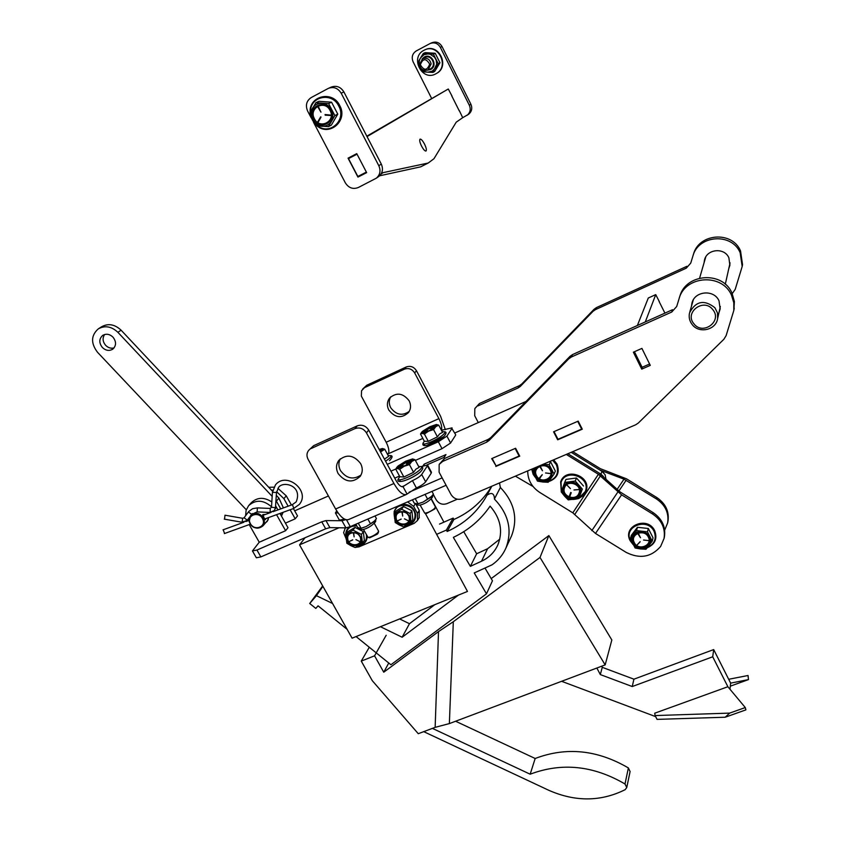 <?xml version="1.0" encoding="UTF-8"?>
<svg xmlns="http://www.w3.org/2000/svg" width="841" height="841" viewBox="0 0 841 841"><rect width="100%" height="100%" fill="white"/><g stroke="black" fill="none" stroke-linecap="round" stroke-linejoin="round"><path stroke-width="1.26" d="M566.813 484.952L570.398 488.632L566.813 484.952M566.845 484.889L570.408 488.568M573.993 489.977L579.113 489.578L573.993 489.988M574.025 489.925L579.123 489.515M579.575 493.783C583.507 484.49 566.813 478.203 563.701 487.801C559.822 497.073 576.411 503.328 579.575 493.783M579.007 493.12C582.582 484.668 567.402 478.96 564.563 487.685C561.042 496.116 576.138 501.814 579.007 493.12M582.34 489.105L578.808 498.513L582.34 489.105L575.276 481.052L564.689 482.461L561.199 491.869L564.605 496.179L568.243 499.88L578.808 498.513M564.689 482.461L565.951 479.412L576.484 478.014L583.517 486.024M575.276 481.052L576.484 478.014M564.605 496.179L567.318 498.335L570.629 499.459L574.077 499.386L577.199 498.114L579.554 495.843L580.816 492.858L580.805 489.588L579.533 486.476L576.579 483.564L573.331 482.208L569.862 482.051L566.056 483.438L563.365 486.287L562.366 489.367L562.64 492.637L564.605 496.179M570.713 492.469L569.178 496.568L569.714 496.768L571.228 492.7L570.703 492.5L569.178 496.568L569.746 496.684M550.76 473.515L545.599 473.01L550.76 473.515M542.235 474.66L539.186 478.203L539.68 478.466L542.235 474.66M535.728 476.395C540.206 485.888 555.869 479.286 550.666 470.045C546.156 460.49 530.492 467.197 535.728 476.395M536.569 475.733C540.647 484.374 554.892 478.361 550.161 469.961C546.061 461.267 531.806 467.365 536.569 475.733M550.55 461.741L555.365 471.076L554.051 474.093L549.205 464.705L550.55 461.741L549.184 461.72M535.759 467.449L532.605 471.78L534.687 467.911M532.605 471.78L537.462 481.115L542.676 481.988L548.164 482.282L554.051 474.093M549.205 464.705L543.034 464.348M535.812 467.428L534.245 470.298L533.898 472.884L536.043 478.455L541.299 481.746L547.386 481.315L551.643 477.362L552.232 471.58L548.858 466.513L542.971 464.369M540.374 466.503L539.869 466.713L542.487 470.771L540.374 466.503M539.901 466.429L542.498 470.718M539.228 478.14L542.214 474.923M545.641 472.947L550.781 473.672M648.853 540.574L643.586 540.069L648.853 540.574M640.127 541.636L636.931 545.168L640.127 541.636M633.525 543.349C637.888 552.81 654.004 546.398 648.905 537.178C644.521 527.654 628.385 534.182 633.525 543.349M634.324 542.655C638.298 551.265 652.952 545.42 648.316 537.042C644.332 528.379 629.657 534.308 634.324 542.655M648.337 528.505L653.047 537.809L652.217 541.183L647.475 531.838L648.337 528.505L637.457 527.286L631.328 535.36L630.393 538.713L635.134 548.017L640.485 548.963L646.014 549.257L652.217 541.183M647.475 531.838L636.542 530.608L630.393 538.713M636.542 530.608L637.457 527.286M641.925 531.533L637.089 532.174L633.368 534.981C631.465 537.704 631.234 540.605 632.674 543.685L635.87 547.26L640.485 548.963L645.299 548.343L649.031 545.546C650.955 542.844 651.197 539.933 649.767 536.831L646.561 533.247L641.925 531.533M638.403 533.52L637.899 533.73L640.485 537.735L638.403 533.52M637.899 533.488L640.485 537.672M636.952 545.094L640.106 541.898M643.617 540.006L648.874 540.679M403.428 465.672L398.802 467.911L403.428 465.672M398.834 465.725L397.656 467.922C401.104 467.806 405.614 465.714 411.154 461.667L412.532 459.943C410.261 459.007 405.698 460.931 398.834 465.725M412.048 460.773C408.779 461.026 404.731 462.928 399.895 466.492L398.634 467.995M419.133 467.375L415.969 469.099L413.562 472.295L403.869 477.005L399.843 476.742L395.722 469.12L397.32 468.5L399.727 469.341L404.174 466.25L409.43 464.621L411.848 461.436L415.034 459.733L419.133 467.375M434.913 508.91L426.324 513.567L424.705 513.136C427.522 512.968 430.781 511.433 434.503 508.542L435.428 506.955L431.149 499.007M409.43 464.621L413.562 472.295M399.727 469.341L403.869 477.005M396.805 467.396L395.722 469.12M415.034 459.733L412.489 458.923M420.09 504.978L424.705 513.136M412.595 458.923L405.761 461.183L398.15 465.956L396.889 467.27L397.32 468.5L404.174 466.25L411.848 461.436L412.595 458.923M409.42 461.331L406.55 463.643L409.42 461.331M417.252 504.043L423.139 502.066L431.896 496.158M417.472 504.011L414.224 503.139L412.437 499.817M417.199 504.043L418.009 503.759L415.233 498.608M418.009 503.759L423.139 502.066L430.844 497.231L433.399 494.088L431.959 491.396M427.649 499.207L425.041 494.371M409.083 492.227L442.145 477.888M346.492 519.801L350.276 526.645L446.098 485.289M445.698 455.023L443.817 457.483L427.165 464.789L444.248 457.294L445.982 454.571L424.137 464.158L423.086 465.735M495.338 432.926L494.613 433.672M350.276 526.645L345.935 527.885L341.961 520.716L325.951 520.579L329.861 527.601L325.667 528.81L260.857 556.91L256.347 557.772L252.447 550.939L256.947 550.046L260.857 556.91M341.961 520.716L345.83 519.654M519.107 456.053L496.106 465.967L492.143 458.419L515.155 448.453L519.107 456.053L519.391 455.496M581.646 429.089L557.993 439.286L554.04 431.601L577.714 421.352L581.646 429.089L581.909 428.468M454.771 432.989L523.028 402.765M294.686 510.855L328.41 495.98M252.447 550.939L259.238 542.224L249.199 524.595M325.667 528.81L321.767 521.809L256.947 550.046M321.767 521.809L325.951 520.579M261.73 541.131L283.07 531.806M292.721 519.896L285.425 523.134M345.935 527.885L329.861 527.601M603.428 476.479L600.947 474.177L601.967 471.328L605.078 474.671L605.898 478.771M423.486 465.578L424.558 463.969L445.562 454.76M457.315 499.207L446.855 503.675C442.387 505.063 438.813 503.748 436.132 499.712L433.241 494.34M515.375 476.153L533.015 486.487M566.266 454.424L598.403 474.282L621.583 494.834L652.616 514.009L652.994 512.526L619.964 491.848L598.897 472.905L567.875 453.741L600.947 474.177M601.967 471.328L571.207 452.321L599.927 470.066L624.001 479.16L656.474 498.955L656.832 497.546C665.715 503.633 669.425 511.612 667.954 521.483L667.722 522.513M271.212 489.914L272.757 490.208M276.615 491.649L283.88 498.639L288.127 506.198M268.731 487.275L273.893 487.191M277.929 488.358L286.266 495.843L291.406 505.01M290.134 509.772L295.202 518.802L291.964 520.264M293.414 508.584L297.525 515.922L295.202 518.802M267.238 512.337L267.932 513.536M268.742 517.509L267.28 521.294L265.651 522.724M245.625 515.701L246.098 510.287L248.621 505.662C255.727 499.407 263.37 499.785 271.527 506.808M248.947 505.304L251.207 502.792C257.157 497.178 264.032 496.894 271.832 501.94M275.648 505.946L277.961 509.888M276.552 514.681L285.593 530.703L282.292 532.185M279.969 513.452L288 527.717L285.593 530.703M262.529 540.826L259.238 542.224M691.512 306.071L691.891 303.412C694.309 290.954 714.062 289.041 719.023 300.868L720.138 309.099L718.95 312.694M720.232 308.468L719.465 310.371M679.318 297.977L679.77 296.579C685.562 273.388 722.64 270.697 731.985 293.046L734.393 301.551L733.857 310.234M671.759 312.022L672.527 309.719L572.605 354.545L571.333 357.026L671.759 312.022L676.711 306.471L679.044 298.828C684.858 275.522 722.135 272.82 731.533 295.286L733.804 302.739L733.815 310.487L726.109 335.654L723.87 339.28L638.308 423.044L635.659 424.8L462.466 498.745C457.693 500.227 453.888 498.829 451.039 494.529L439.107 472.211L439.16 464.442L442.587 461.467L486.582 442.219L488.232 439.38L444.437 458.555L442.587 461.467M557.678 439.801L582.277 429.194L578.188 421.141L553.578 431.801L557.678 439.801L557.951 439.202M495.801 466.461L519.727 456.148L515.617 448.253L491.68 458.618L496.085 465.935M692.175 303.79L692.416 301.761M569.998 356.353L490.702 437.677L489.063 440.505L568.726 358.844L569.998 356.353L572.605 354.545M439.37 464.127L444.437 458.555M488.232 439.38L490.702 437.677M641.736 369.125L650.282 365.372L641.914 348.405L633.368 352.19L641.736 369.125L642.429 367.149M571.333 357.026L568.726 358.844M489.063 440.505L486.582 442.219M704.085 262.676L704.443 260.258C706.64 248.936 724.437 247.117 728.884 257.819L729.872 265.293L728.8 268.563M729.946 264.831L729.221 266.681M693.121 255.38L693.457 254.339C698.745 233.251 732.154 230.644 740.522 250.891L742.54 264.61L742.183 266.481L735.202 289.388L732.248 293.614M686.267 268.174L686.887 266.303L596.416 307.617L595.396 309.646L686.267 268.174L690.745 263.107L692.868 256.158C698.177 234.975 731.744 232.368 740.154 252.699L742.183 266.481L742.54 264.61M475.007 408.348L479.475 403.501L474.818 408.642L474.713 415.759L478.287 422.581M526.045 401.43L522.608 402.955M704.621 260.826L704.874 258.87M594.061 309.288L521.693 384.064L520.348 386.387L593.021 311.317L594.061 309.288L596.416 307.617M520.348 386.387L518.088 387.964L519.433 385.641L479.475 403.501M519.433 385.641L521.693 384.064M664.926 313.125L659.081 301.477M595.396 309.646L593.021 311.317M477.961 405.888L518.088 387.964M712.842 309.698C703.854 297.535 684.006 312.358 693.878 323.732C702.761 335.811 722.671 321.209 712.842 309.698M692.164 324.521C689.473 320.999 688.611 317.11 689.546 312.852C695.728 301.046 704.169 299.333 714.882 307.701L717.447 312.841L717.646 318.529C716.101 330.019 699.039 333.972 692.164 324.521M345.283 527.875L343.633 532.71L346.072 538.65M350.876 545.683L354.629 547.312M355.375 547.407L359.033 546.85L414.203 523.344L417.451 520.526L417.42 513.378L419.281 510.392L419.144 517.772M415.328 503.685L413.625 506.366L417.42 513.378M413.625 506.366L407.58 501.919M415.738 503.843L419.281 510.392M412.101 499.964L412.721 500.353M634.419 351.717L642.114 367.286L649.609 364.006M645.289 321.935L655.738 294.623L659.365 301.698M655.738 294.623L648.295 297.998L637.383 325.478M104.641 334.497C102.287 337.998 102.623 341.614 105.651 345.336C108.184 347.827 110.991 348.689 114.071 347.922M102.381 347.512C105.766 350.644 109.214 351.212 112.715 349.194C116.384 345.767 116.468 341.751 112.978 337.136C109.645 334.035 106.229 333.446 102.739 335.37C98.975 338.797 98.849 342.844 102.381 347.512M272.179 496.369L117.898 332.321C111.527 326.382 104.999 325.225 98.302 328.852C90.954 335.433 90.691 343.244 97.514 352.274L246.266 509.751M280.757 514.85L281.02 513.073M280.726 508.889L275.995 500.437M272.537 491.323L121.115 330.208C114.775 324.29 108.268 323.144 101.603 326.76L98.649 328.621M283.428 507.911L278.939 498.135L276.321 495.349M281.462 516.111L283.091 512.316M527.717 470.886C527.738 479.927 531.743 487.107 539.743 492.427L572.795 512.831L595.491 533.457L626.156 552.379C639.77 559.181 651.26 557.215 660.616 546.471L664.043 538.513C665.536 528.421 661.73 520.253 652.616 514.009M652.994 512.526C662.088 518.76 665.893 526.918 664.39 536.989L664.159 538.03M572.795 451.638L600.421 468.71L626.598 478.865L656.832 497.546M664.663 530.166L667.628 522.944C669.089 513.052 665.378 505.052 656.474 498.955M360.505 528.474L366.087 526.603L373.803 521.777L376.453 518.624L375.002 515.975M360.778 528.442L357.677 527.496L355.869 524.227M360.432 528.484L361.062 528.253L358.266 523.197M361.062 528.253L366.087 526.603L370.503 523.796L367.885 519.044M370.503 523.796L374.907 520.684M380.353 451.585L382.445 449.388L379.259 449.567M380.563 451.974L384.747 449.231L388.605 456.348L384.432 459.112M384.747 449.231L382.487 448.516L379.165 449.399M380.447 451.764L381.709 450.797L382.571 448.516M381.94 450.208L379.817 450.597M423.664 432.716L427.785 430.792L423.433 432.863M423.38 430.939L422.319 432.842C425.578 432.673 429.846 430.687 435.123 426.892L436.353 425.388C434.166 424.642 429.835 426.492 423.38 430.939M435.848 426.208C432.663 426.587 428.847 428.405 424.39 431.643L423.286 432.884M442.566 432.379L439.633 433.914L437.436 436.847L428.279 441.304L424.358 441.273L420.511 434.061L422.087 433.367L424.411 434.061L428.616 431.128L433.567 429.583L435.785 426.671L438.729 425.157L442.566 432.379M433.567 429.583L437.436 436.847M424.411 434.061L428.279 441.304M421.52 432.442L420.511 434.061M438.729 425.157L436.363 424.484L429.856 426.734L422.739 431.16L421.583 432.337L422.087 433.367L428.616 431.128L435.785 426.671L436.384 424.484M433.346 426.808L430.687 428.91L433.346 426.808M378.114 533.12L377.273 534.193L369.662 537.809L368.053 537.388C370.713 537.22 373.888 535.717 377.577 532.868L378.608 531.197L374.319 523.375M363.428 529.367L368.053 537.388M223.233 529.83L224.558 533.457M224.547 519.002L224.999 515.207L242.639 518.287L244.079 517.804M265.136 518.823L264.547 519.538M266.313 518.392L264.926 519.906L262.834 514.555L265.399 514.45M250.261 523.365C245.929 515.333 258.902 510.592 262.623 518.876C266.923 526.929 253.961 531.596 250.261 523.365M262.749 514.965L263.759 515.049M374.56 655.812L361.262 661.11L372.3 680.695L418.271 733.709L435.144 727.349L438.518 631.591L383.759 672.201L374.56 655.812L386.177 635.26M361.262 661.11L369.283 647.255M383.759 672.201L388.752 663.002M438.518 631.591L453.31 621.72L449.367 723.586L605.173 664.895L611.838 639.99L548.858 535.58L491.186 578.608M449.367 723.586L435.144 727.349M605.173 664.895L540.006 557.446L453.31 621.72M540.006 557.446L548.858 535.58M423.738 731.649L548.889 790.34C575.444 801.957 600.863 801.736 625.157 789.678L626.755 787.554L625 783.991C593.431 765.531 561.82 762.272 530.166 774.204L535.17 758.487L455.601 721.231M630.088 771.554L628.385 767.938C597.373 749.804 566.298 746.661 535.17 758.487M530.166 774.204L432.411 728.38M725.194 717.226L745.904 709.867L745.284 707.554L729.694 713.105L655.086 715.565L657.073 719.381L725.194 717.226L729.694 713.105M655.086 715.565L654.708 713.21L727.875 686.729L745.284 707.554M730.314 686.172L748.479 679.602L748.038 675.502L728.684 679.276L713.683 649.578L633.914 679.181L602.272 667.333L601.683 666.209M729.988 689.263L730.64 683.123L748.479 679.602M561.62 681.305L655.644 716.627M730.64 683.123L728.684 679.276M727.875 686.729L712.716 656.789L713.683 649.578M712.716 656.789L632.243 686.54L633.914 679.181M632.243 686.54L600.306 674.577L602.272 667.333M600.306 674.577L596.868 668.027M356.079 636.574L390.918 664.758L486.487 593.82L474.229 572.942L492.048 564.816C498.282 560.484 502.907 554.892 505.935 548.027C512.505 530.377 508.658 514.051 494.403 499.039L494.476 498.892C494.203 493.373 491.743 492.111 487.097 495.097C477.898 511.612 464.589 523.743 447.16 531.48L446.382 530.082L436.637 534.34M458.429 595.102L402.135 637.236L380.426 626.713M332.584 603.512L316.437 595.68L309.719 603.491L315.817 608.421L318.056 605.825L347.133 629.341M481.504 561.241C489.01 557.709 494.455 552.285 497.84 544.947C503.191 531.249 500.616 518.308 490.103 506.124C480.737 519.822 468.479 530.229 453.352 537.367L470.361 566.35L481.504 561.241L487.612 548.71L499.796 539.123M322.681 585.935L309.719 603.491M434.839 604.658L409.472 623.707L399.622 618.934M491.691 486.266C482.618 501.225 470.024 512.295 453.909 519.475L453.152 518.098L439.496 524.09M510.876 537.294L511.633 535.664C518.109 518.277 514.345 502.214 500.363 487.465L499.512 482.923M486.487 593.82L492.458 580.784L484.994 568.032M463.738 531.691L476.647 553.767L487.612 548.71M494.476 498.902L500.363 487.465M447.16 531.48L453.909 519.475M446.382 530.082L453.152 518.098M402.135 637.236L409.472 623.707M316.437 595.68L322.912 586.324M470.361 566.35L476.647 553.767M339.07 527.759L299.554 544.852L352.106 638.182L467.48 591.433L425.262 513.283M443.911 522.145L431.349 498.808M299.554 544.852L305.02 537.756M408.568 520.873L404.468 518.876L408.568 520.873M401.199 519.044L397.53 520.852L401.199 519.044M395.344 518.403C395.985 527.212 410.944 527.076 409.651 518.245C409.031 509.383 393.998 509.572 395.344 518.403M396.174 518.067C396.752 526.13 410.44 525.993 409.252 517.919C408.684 509.825 394.944 509.982 396.174 518.067M411.869 510.813L412.826 519.612L411.102 522.377L410.135 513.546L411.869 510.813L403.459 506.503L396.037 511.002L394.24 513.725L395.228 522.534L399.254 524.973L403.638 526.855L411.102 522.377M410.135 513.546L401.693 509.215L394.24 513.725M401.693 509.215L403.459 506.503M405.74 511.654L397.782 511.738L395.186 514.576L394.555 518.403L399.254 524.973L407.191 524.889L409.798 522.072L410.45 518.235L405.74 511.654M402.292 512.106L402.681 516.059L402.292 512.106M401.893 511.917L402.713 515.996M397.583 520.8L401.199 519.107M404.521 518.813L408.558 520.936M359.959 541.636L355.911 539.649L359.959 541.636M352.705 539.806L349.12 541.583L352.705 539.806M346.913 539.176C347.638 547.848 362.334 547.754 360.957 539.07C360.253 530.345 345.493 530.482 346.913 539.176M347.743 538.839C348.405 546.776 361.851 546.682 360.6 538.734C359.948 530.766 346.45 530.881 347.743 538.839M363.333 531.649L364.363 540.3L362.45 543.128L361.409 534.434L363.333 531.649L355.018 527.381L347.775 531.785L345.798 534.571L346.86 543.244L350.823 545.651L355.175 547.512L362.45 543.128M361.409 534.434L353.062 530.145L345.798 534.571M353.062 530.145L355.018 527.381M357.047 532.563L349.236 532.637L346.713 535.412L346.135 539.186L350.823 545.651L358.623 545.599L361.146 542.834L361.746 539.06L357.047 532.563M353.693 532.984L354.124 536.884L353.693 532.984M353.315 532.795L354.145 536.821M349.183 541.52L352.61 540.006M355.964 539.596L359.948 541.699M409.273 411.375C402.303 416.19 396.111 414.96 390.697 407.685C388.815 403.911 388.826 400.295 390.718 396.815M409.136 400.8C411.154 404.952 410.976 408.831 408.6 412.437C401.683 418.744 395.081 417.945 388.815 410.04C386.713 405.74 386.965 401.756 389.551 398.087C396.51 392.085 403.039 392.989 409.136 400.8M451.911 428.532L455.675 434.692L451.911 428.532L446.918 436.132L450.576 443.028L442.009 448.674L438.329 441.756L446.918 436.132M455.517 435.344L450.576 443.028M390.96 471.149L395.775 469.036M415.391 460.395L442.009 448.674M387.27 464.348L438.329 441.756M452.069 427.88L441.557 430.214L441.63 429.373C442.03 426.65 441.126 423.076 438.897 418.629L414.676 372.941C412.079 368.989 408.642 367.738 404.384 369.199L406.214 366.991C410.461 365.541 413.877 366.781 416.463 370.723L440.568 416.221L445.352 429.646M362.681 389.047L366.75 385.262L361.535 390.76L361.357 396.111L386.166 442.24C388.384 446.613 389.236 450.177 388.7 452.921L387.522 454.35M364.763 387.522L404.384 369.199M366.75 385.262L406.214 366.991M338.156 473.578C345.22 482.345 352.558 483.291 360.169 476.395C362.765 472.442 362.923 468.174 360.621 463.57C353.746 454.886 346.481 453.835 338.818 460.395C335.99 464.421 335.769 468.815 338.156 473.578M340.279 458.85C338.334 462.624 338.408 466.545 340.51 470.624C346.503 478.603 353.336 480.074 361.01 475.018M344.568 519.149L339.407 520.148L335.443 512.989L336.684 510.802M431.444 472.243L431.265 473.073L427.386 465.84L427.585 465.041L421.131 466.576M368.694 430.077L366.455 432.863C363.512 428.468 359.675 427.06 354.944 428.626L357.246 425.872C361.945 424.306 365.761 425.704 368.694 430.077L396.016 480.495C398.645 485.036 400.936 487.086 402.913 486.655L412.437 480.632C416.999 478.518 420.09 476.469 421.698 474.503L425.641 481.819L431.265 473.073M425.641 481.819C424.032 483.817 420.963 485.867 416.4 487.98L407.044 494.056L403.007 486.613M399.486 476.059L394.744 478.14M335.443 512.989L338.082 512.915M421.698 474.503L427.386 465.84M308.847 450.177L313.63 445.688L308.636 450.419C306.629 453.068 306.439 456.011 308.058 459.249L335.622 508.994C340.363 516.984 344.631 520.526 348.437 519.612L348.542 519.57M357.246 425.872L313.63 445.688M354.944 428.626L311.138 448.526M366.455 432.863L393.935 483.501C398.634 491.638 402.755 495.317 406.277 494.54L407.044 494.056M421.562 146.103C423.412 149.519 424.894 151.17 425.988 151.044C426.797 150.171 426.303 147.837 424.505 144.063C422.655 140.636 421.173 138.986 420.069 139.112C419.26 139.984 419.754 142.318 421.562 146.103M452.038 96.116L448.285 88.999L366.834 136.179M357.026 154.176L366.361 172.079M380.973 174.119L383.118 172.636L428.195 163.028L433.956 158.728L456.232 122.166L462.708 117.687L459.239 110.455M448.285 88.999L367.044 136.578M350.949 156.657L348.5 158.613L357.845 176.473L366.203 172.184M379.585 175.801L420.668 166.844L428.195 163.028M351.139 157.004L356.941 153.998M348.5 158.613L356.868 154.271M313.535 122.313L345.357 182.875C348.679 187.995 352.999 189.54 358.329 187.501L376.295 178.197C380.121 174.854 380.962 170.691 378.818 165.719L341.183 93.193C337.945 88.084 333.677 86.465 328.389 88.347L311.223 97.556C306.45 100.836 305.262 105.356 307.648 111.117L311.17 117.814M356.752 153.64L348.048 158.161L357.951 177.094L366.655 172.636L356.752 153.64M378.818 165.719L381.288 164.058L343.895 91.942L341.183 93.193M381.288 164.058C383.422 169.02 382.581 173.151 378.776 176.473L378.313 176.789M328.831 88.158L331.175 87.117C336.432 85.246 340.679 86.854 343.895 91.942M360.411 175.159L366.497 172.331M357.951 177.094L360.526 175.391M430.508 43.354L431.896 42.744C436.153 41.22 439.528 42.492 442.03 46.549L470.897 104.221C472.526 108.195 471.79 111.538 468.679 114.229L468.311 114.492M431.58 98.334L413.12 61.835C411.302 57.22 412.332 53.593 416.221 50.954L430.15 43.511C434.419 41.987 437.814 43.259 440.327 47.338L469.331 105.262L470.897 104.221M468.679 114.229L462.708 117.687M467.112 115.312C470.235 112.599 470.981 109.256 469.331 105.262M451.68 95.769L459.323 110.97M429.688 64.137C425.966 58.04 422.855 58.26 420.353 64.799C424.064 70.886 427.175 70.665 429.688 64.137M419.459 64.757L422.613 58.765C427.06 57.44 429.898 59.154 431.128 63.916L428.111 69.824C423.622 71.275 420.742 69.582 419.459 64.757M428.91 69.414L430.361 68.867C437.152 65.556 431.37 53.887 424.747 57.566L424.905 57.493M420.521 57.966L424.032 54.697L428.216 53.866L433.409 54.118L435.207 53.267L439.959 62.728L434.66 71.496L432.863 72.431L428.185 72.2M433.409 54.118L438.182 63.622L435.386 68.1L432.211 71.17L427.691 72.168M420.815 57.482L423.317 53.467L430.161 54.213L434.545 57.209L436.195 60.216L436.647 64.284L432.863 72.431M423.98 50.281C409.567 57.304 422.003 81.85 435.827 73.829L436.111 73.672C449.988 66.67 438.172 42.691 424.411 50.071L423.98 50.281M427.07 72.126L422.802 71.769L420.836 68.195M438.182 63.622L439.959 62.728M423.317 53.467L425.157 52.626L435.207 53.267M419.68 65.903L418.03 62.308L420.164 58.565M436.248 73.609L436.521 73.451C450.345 66.481 438.655 42.586 424.905 49.84M430.235 68.93L428.952 69.393M330.997 115.101L325.046 114.544L325.204 115.206L330.997 115.101M321.031 117.078L317.698 121.808L318.14 122.313L321.031 117.078M320.652 116.888L317.814 121.756L318.192 122.281M313.294 119.39C319.128 131.553 337.146 122.05 330.492 110.245C324.605 97.987 306.566 107.659 313.294 119.39M314.439 118.791C319.748 129.861 336.137 121.22 330.082 110.476C324.731 99.333 308.332 108.121 314.439 118.791M331.554 102.192L337.777 114.124L331.365 125.109L328.421 126.634L334.855 115.595L328.6 103.59L331.554 102.192L318.918 101.298L315.88 102.697L309.499 113.777L315.764 125.719L328.421 126.634M334.855 115.595L337.777 114.124M328.6 103.59L315.88 102.697M321.945 103.275C317.793 103.138 314.608 104.841 312.389 108.384C310.434 112.095 310.413 115.932 312.347 119.895C314.513 123.732 317.667 125.866 321.798 126.318C325.94 126.476 329.115 124.794 331.354 121.272C333.33 117.572 333.362 113.724 331.449 109.74C329.273 105.871 326.108 103.716 321.945 103.275M318.35 106.502L317.772 106.807L320.936 112.158L318.35 106.502M317.972 106.313L320.989 112.126M325.12 114.523L325.32 115.143L330.912 115.532M578.997 498.009L585.273 491.533C591.318 477.331 565.772 467.733 561.031 482.408L561.431 491.218M548.963 481.21C556.774 478.087 559.223 472.568 556.311 464.642L552.632 460.248M532.111 469.005L534.54 476.038M647.644 547.312C654.634 543.875 656.779 538.566 654.067 531.386C647.36 516.816 622.718 526.834 630.582 540.826L632.768 543.885M399.811 476.668L398.928 477.982C394.807 483.197 412.826 476.311 419.585 470.045C422.077 467.754 422.308 466.566 420.29 466.513L418.681 466.524M400.358 479.759C396.805 484.553 413.814 477.982 420.174 472.074M286.266 495.843L283.88 498.639M276.5 507.302L275.354 508.658M117.898 332.321L121.115 330.208M276.5 500.973L278.939 498.135M621.583 494.834L595.491 533.457M598.403 474.282L572.795 512.831M600.442 475.827L574.802 514.366M617.851 492.017L591.822 530.639M618.965 490.913L626.167 480.232M617.199 489.273L624.001 479.16M603.523 472.547L603.88 472.001M385.577 461.236L388.91 458.797C391.265 456.716 391.58 455.654 389.877 455.591L388.195 455.601M389.94 455.591C392.884 455.444 392.789 457.105 389.677 460.563L389.467 460.689M424.327 441.199L423.454 442.503C419.764 447.139 436.857 440.432 443.06 434.776C445.257 432.789 445.499 431.769 443.796 431.706L442.198 431.706M424.957 443.953C421.078 448.589 437.593 442.198 443.606 436.7M276.426 492.532L272.516 492.29M292.437 504.695L293.793 508.385M270.129 512.306L270.266 508.532M275.459 507.701L271.496 507.239L270.077 508.427L257.346 507.89L257.157 511.906L269.877 512.442L274.376 510.498L275.459 507.701M251.638 514.324L248.379 511.969M242.187 522.093L242.639 518.287M247.328 520.159L244.048 517.835L248.799 511.433L252.594 508.7L257.346 507.89M275.48 507.249L276.479 492.752L278.508 487.57C282.681 480.537 303.075 485.352 296.158 501.919L292.248 504.705L272.957 511.706M224.263 519.139L241.914 522.229L247.096 520.463L249.682 516.984M257.409 511.759L251.533 514.471M249.251 521.189L250.618 515.522C255.37 511.854 259.722 512.758 263.675 518.203L264.473 522.208L263.391 525.331L257.462 528.159M263.296 518.487C259.28 509.562 245.288 514.671 249.956 523.323C253.95 532.206 267.922 527.181 263.296 518.487M625 783.991L628.385 767.938M487.097 495.097L491.817 486.214M407.17 524.91C412.553 523.67 415.17 520.337 415.034 514.913C414.14 501.993 392.242 502.287 394.219 515.144L394.345 515.975M358.781 545.504C364.121 544.337 366.697 541.068 366.508 535.675L366.329 534.634M356.857 526.014C350.508 525.646 346.891 528.4 345.998 534.287M388.09 453.867L422.834 438.413M386.166 442.24L438.897 418.629M441.63 429.373L442.198 430.455M416.463 370.723L414.676 372.941M403.901 485.919L401.998 486.75M393.935 483.501L335.622 508.994M416.4 487.98L412.437 480.632M442.03 46.549L440.327 47.338M422.014 59.112L424.327 57.02C431.696 52.71 438.287 65.84 430.613 69.509L427.196 70.213M317.688 125.94C329.998 135.601 346.734 119.927 338.734 106.019C332.058 91.669 309.961 96.273 310.518 111.79M561.283 491.638L560.642 481.861C565.667 466.429 592.264 476.416 585.946 491.396L583.181 495.633L578.839 498.419M578.177 498.65L574.918 499.27M535.139 477.194L533.141 474.324L531.712 469.183M553.651 459.806L556.984 464.001C560.064 472.621 557.289 478.487 548.679 481.588M633.168 544.642L630.172 540.752C621.951 526.014 647.696 515.438 654.687 530.692C657.578 538.587 655.107 544.274 647.307 547.733M420.374 466.513C423.549 466.681 423.57 468.49 420.416 471.938C410.976 479.927 393.378 485.467 398.928 477.982M434.892 508.952L435.417 507.365M432.621 495.233L432.6 496.863C429.74 501.741 418.408 507.733 415.959 503.917M734.256 308.174L733.815 310.487M692.206 302.361L691.891 303.412M704.716 259.301L704.443 260.258M689.851 311.801L693.299 299.911M699.617 278.098L705.715 257.083M717.646 318.529L720.348 306.439M725.299 284.237L730.062 262.865M419.312 517.52L417.451 520.526M664.39 536.989L664.043 538.513M667.628 522.944L667.954 521.483M375.748 519.643L375.643 521.525C370.807 527.622 360.873 531.743 359.317 528.337M443.859 431.706C446.76 431.675 446.75 433.304 443.827 436.574L426.513 445.509C423.107 446.014 422.087 445.015 423.454 442.503M378.103 533.162L378.608 531.586M271.496 507.239L272.41 492.5L275.438 484.91C286.35 471.076 310.792 490.976 299.385 504.369L293.614 508.5L264.263 519.139M271.159 512.358L262.77 515.407M249.083 520.379L245.751 521.588M243.974 522.229L223.012 529.841M250.387 524.164L224.368 533.583M250.618 515.522L249.094 519.191L249.893 523.291C253.866 528.758 258.25 529.588 263.065 525.772L268.247 519.654M250.776 515.333L252.363 513.525M626.755 787.554L630.109 771.449M505.935 548.027L511.633 535.664M494.476 498.892L500.448 487.328M394.44 517.204L394.156 511.391L397.604 506.219M401.935 504.348C409.399 503.959 413.993 507.344 415.717 514.513C415.79 520.579 412.784 524.132 406.697 525.183M345.872 536.169L345.788 535.643C345.451 532.08 346.65 529.199 349.383 527.013M353.567 525.226L356.353 525.099M358.35 545.756C363.901 544.947 366.876 541.804 367.275 536.348M406.277 494.54L348.437 519.612M427.585 465.041L431.454 472.264M376.295 178.197L378.776 176.473M424.032 54.697L423.801 54.812C419.869 57.335 418.471 60.962 419.617 65.693M420.689 67.984C423.769 72.053 427.564 73.135 432.085 71.243L432.211 71.17M314.156 123.122L310.886 116.941M310.14 112.505C308.689 95.811 332.584 90.103 339.711 105.524C348.321 120.4 329.661 136.904 316.931 125.856"/></g></svg>
